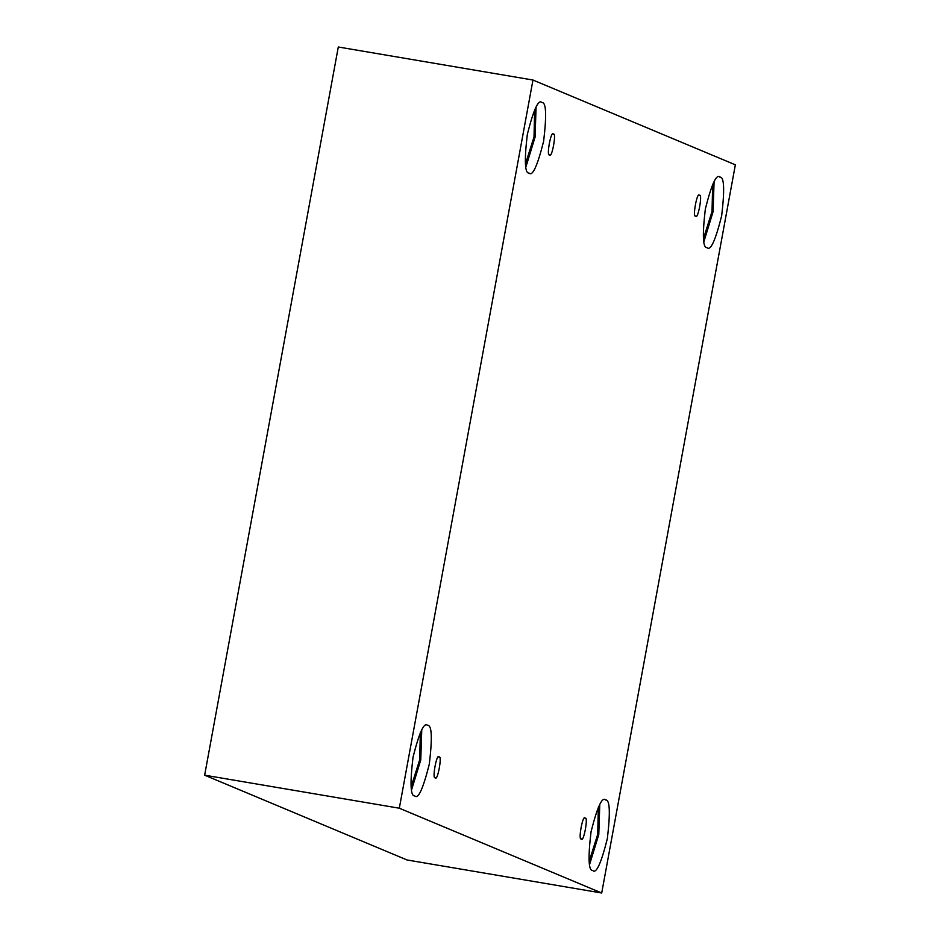 <?xml version="1.0" encoding="UTF-8"?>
<svg xmlns="http://www.w3.org/2000/svg" width="940" height="940" viewBox="0 0 940 940"><rect width="100%" height="100%" fill="white"/><g stroke="black" fill="none" stroke-linecap="round" stroke-linejoin="round"><path stroke-width="1.41" d="M699.431 195.414C702.92 192.935 697.809 220.818 695.647 215.977C697.809 220.818 702.92 192.935 699.431 195.414C697.269 190.573 692.157 218.444 695.647 215.977C692.157 218.444 697.269 190.573 699.431 195.414L699.289 195.367M553.343 134.209C556.832 131.729 551.721 159.612 549.571 154.771C551.721 159.612 556.832 131.729 553.343 134.209C551.192 129.368 546.07 157.25 549.571 154.771C546.07 157.25 551.192 129.368 553.343 134.209L553.202 134.162M439.027 757.053C442.517 754.585 437.406 782.456 435.255 777.627C437.406 782.456 442.517 754.585 439.027 757.053C436.877 752.223 431.754 780.094 435.255 777.627C431.754 780.094 436.877 752.223 439.027 757.053L438.886 757.017M585.115 818.258C588.605 815.791 583.493 843.662 581.331 838.832C583.493 843.662 588.605 815.791 585.115 818.258C582.953 813.429 577.841 841.3 581.331 838.832C577.841 841.3 582.953 813.429 585.115 818.258L584.974 818.223M541.957 102.542C546.175 102.154 546.739 115.044 543.637 141.212C537.375 166.063 532.498 176.673 529.02 173.054C532.498 176.673 537.375 166.063 543.637 141.212C546.739 115.044 546.175 102.154 541.957 102.542C538.467 98.923 533.591 109.534 527.328 134.385C524.238 160.552 524.79 173.442 529.02 173.054C524.79 173.442 524.238 160.552 527.328 134.385C533.591 109.534 538.467 98.923 541.957 102.542L541.487 102.413M719.981 177.131C724.2 176.743 724.764 189.633 721.661 215.8C715.399 240.64 710.523 251.262 707.033 247.643C710.523 251.262 715.399 240.64 721.661 215.8C724.764 189.633 724.2 176.743 719.981 177.131C716.491 173.512 711.615 184.123 705.352 208.962C702.25 235.141 702.815 248.031 707.033 247.643C702.815 248.031 702.25 235.141 705.352 208.962C711.615 184.123 716.491 173.512 719.981 177.131L719.511 176.99M605.666 799.975C609.884 799.587 610.448 812.477 607.346 838.644C601.083 863.496 596.207 874.106 592.717 870.487C596.207 874.106 601.083 863.496 607.346 838.644C610.448 812.477 609.884 799.587 605.666 799.975C602.176 796.356 597.299 806.978 591.037 831.818C587.935 857.985 588.499 870.875 592.717 870.487C588.499 870.875 587.935 857.985 591.037 831.818C597.299 806.978 602.176 796.356 605.666 799.975L605.195 799.846M427.641 725.398C431.871 725.01 432.423 737.9 429.322 764.067C423.059 788.907 418.194 799.529 414.704 795.91C418.194 799.529 423.059 788.907 429.322 764.067C432.423 737.9 431.871 725.01 427.641 725.398C424.152 721.779 419.287 732.389 413.024 757.241C409.922 783.408 410.474 796.298 414.704 795.91C410.474 796.298 409.922 783.408 413.024 757.241C419.287 732.389 424.152 721.779 427.641 725.398L427.183 725.257M204.65 775.183L407.032 859.971L601.706 893L399.324 808.212L204.65 775.183L399.324 808.212L532.968 80.029L735.35 164.817L601.706 893L407.032 859.971L204.65 775.183L338.294 47L532.968 80.029L338.294 47L204.65 775.183M399.324 808.212L601.706 893L735.35 164.817L532.968 80.029L399.324 808.212M411.567 789.894L420.756 759.955L421.755 729.886L420.756 759.955L411.567 789.894M420.333 732.554L419.698 759.779L411.109 786.898L419.698 759.779L420.333 732.554M589.591 864.471L598.78 834.544L599.779 804.464L598.78 834.544L589.591 864.471M598.357 807.143L597.711 834.356L589.133 861.475L597.711 834.356L598.357 807.143M703.907 241.627L713.096 211.688L714.083 181.62L713.096 211.688L703.907 241.627M712.673 184.287L712.027 211.512L703.449 238.631L712.027 211.512L712.673 184.287M525.883 167.038L535.072 137.111L536.07 107.031L535.072 137.111L525.883 167.038M534.649 109.71L534.014 136.923L525.425 164.042L534.014 136.923L534.649 109.71"/></g></svg>
